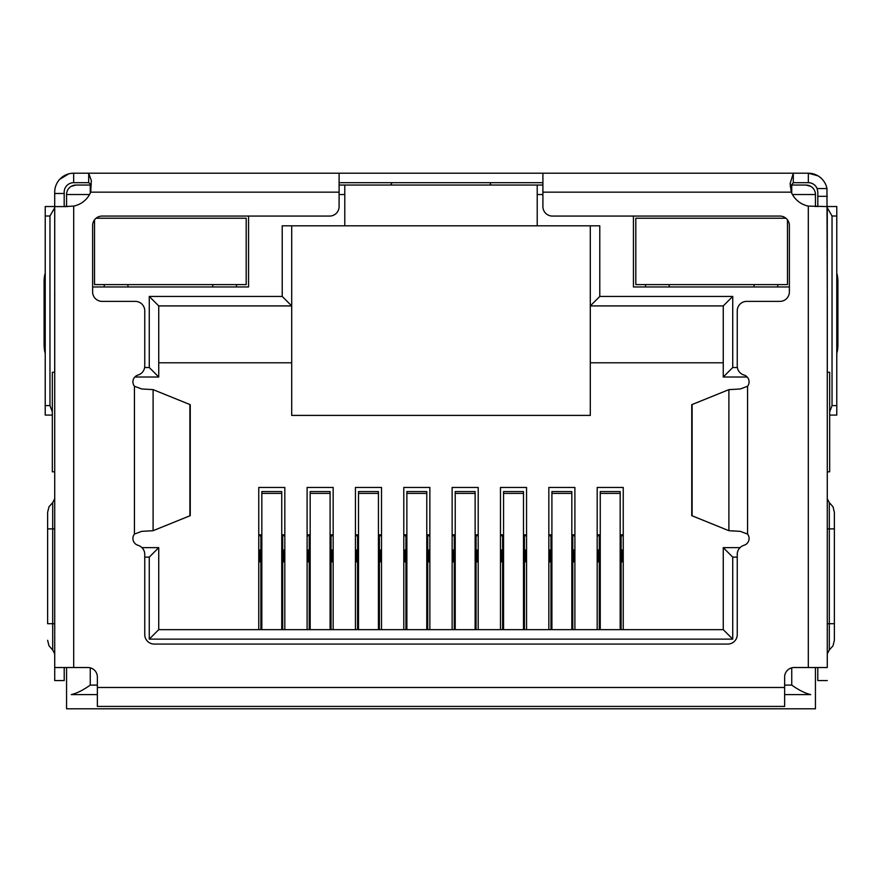 <?xml version="1.0" encoding="UTF-8"?>
<svg xmlns="http://www.w3.org/2000/svg" width="882" height="882" viewBox="0 0 882 882"><rect width="100%" height="100%" fill="white"/><g stroke="black" fill="none" stroke-linecap="round" stroke-linejoin="round"><path stroke-width="1.32" d="M805.972 185.044A9.482 9.482 0 0 1 815.442 194.525A9.482 9.482 0 0 0 805.972 185.044L791.749 185.044L805.972 185.044L810.712 186.323M90.251 193.213L90.251 185.044L76.028 185.044L91.21 185.044M339.096 185.044L542.904 185.044M790.614 185.044L791.749 185.044L791.749 193.213M66.558 206.586L66.558 194.525A9.482 9.482 0 0 1 76.028 185.044L71.288 186.323M537.215 185.044L537.215 225.814L344.785 225.814L344.785 185.044M590.301 225.814L590.301 415.4L291.699 415.4L291.699 225.814M815.442 667.531L815.442 708.797L66.558 708.797L66.558 667.531M792.433 194.525L815.442 194.525L815.442 206.586M633.441 216.068L633.441 286.959L789.379 286.959M92.621 286.959L248.559 286.959L248.559 216.068M537.215 225.814L599.782 225.814L599.782 296.44L732.733 296.44L732.733 367.529L737.374 367.529M737.242 557.126L732.733 557.126L732.733 639.13L149.267 639.13L149.267 557.126L144.758 557.126M144.626 367.529L149.267 367.529L149.267 296.44L282.218 296.44L282.218 225.814L344.785 225.814M599.782 296.44L590.301 305.911L723.262 305.911L723.262 377.011L747.175 377.011M282.218 296.44L291.699 305.911L158.738 305.911L149.267 296.44M54.728 372.27L52.336 372.27L52.336 471.804L54.728 471.804M97.362 694.586L71.288 694.586C76.778 693.34 83.095 690.176 90.251 685.105L97.362 685.105M827.272 471.804L829.664 471.804L829.664 372.27L827.272 372.27M784.638 685.105L791.749 685.105C798.905 690.176 805.233 693.34 810.712 694.586L784.638 694.586M149.267 367.529L158.738 377.011L158.738 305.911M134.825 377.011L158.738 377.011M149.267 557.126L158.738 547.645L141.958 547.645M149.267 639.13L158.738 629.649L158.738 547.645M732.733 639.13L723.262 629.649L158.738 629.649M732.733 557.126L723.262 547.645L723.262 629.649M740.042 547.645L723.262 547.645M732.733 367.529L723.262 377.011M732.733 296.44L723.262 305.911M590.301 362.789L723.262 362.789M158.738 362.789L291.699 362.789M258.757 629.649L258.757 487.448L284.82 487.448L284.82 629.649M307.101 629.649L307.101 487.448L333.164 487.448L333.164 629.649M355.446 629.649L355.446 487.448L381.52 487.448L381.52 629.649M403.791 629.649L403.791 487.448L429.865 487.448L429.865 629.649M452.135 629.649L452.135 487.448L478.209 487.448L478.209 629.649M500.48 629.649L500.48 487.448L526.554 487.448L526.554 629.649M548.836 629.649L548.836 487.448L574.899 487.448L574.899 629.649M597.18 629.649L597.18 487.448L623.243 487.448L623.243 629.649M597.18 534.845L600.256 534.845M620.167 534.845L623.243 534.845M623.243 550.015L621.115 550.015M623.243 561.867L622.064 561.867L622.064 550.015M599.308 550.015L598.36 550.015L598.36 561.867L597.18 561.867M598.36 550.015L597.18 550.015M548.836 534.845L551.912 534.845M571.823 534.845L574.899 534.845M574.899 550.015L572.771 550.015M574.899 561.867L573.719 561.867L573.719 550.015M550.963 550.015L550.015 550.015L550.015 561.867L548.836 561.867M550.015 550.015L548.836 550.015M500.48 534.845L503.567 534.845M523.478 534.845L526.554 534.845M526.554 550.015L524.426 550.015M526.554 561.867L525.374 561.867L525.374 550.015M502.619 550.015L501.671 550.015L501.671 561.867L500.48 561.867M501.671 550.015L500.48 550.015M452.135 534.845L455.222 534.845M475.122 534.845L478.209 534.845M478.209 550.015L476.071 550.015M478.209 561.867L477.019 561.867L477.019 550.015M454.274 550.015L453.326 550.015L453.326 561.867L452.135 561.867M453.326 550.015L452.135 550.015M403.791 534.845L406.878 534.845M426.778 534.845L429.865 534.845M429.865 550.015L427.726 550.015M429.865 561.867L428.674 561.867L428.674 550.015M405.929 550.015L404.981 550.015L404.981 561.867L403.791 561.867M404.981 550.015L403.791 550.015M355.446 534.845L358.522 534.845M378.433 534.845L381.52 534.845M381.52 550.015L379.381 550.015M381.52 561.867L380.329 561.867L380.329 550.015M357.574 550.015L356.626 550.015L356.626 561.867L355.446 561.867M356.626 550.015L355.446 550.015M307.101 534.845L310.177 534.845M330.089 534.845L333.164 534.845M333.164 550.015L331.037 550.015M333.164 561.867L331.985 561.867L331.985 550.015M309.229 550.015L308.281 550.015L308.281 561.867L307.101 561.867M308.281 550.015L307.101 550.015M258.757 534.845L261.833 534.845M281.744 534.845L284.82 534.845M284.82 550.015L282.692 550.015M284.82 561.867L283.64 561.867L283.64 550.015M260.885 550.015L259.936 550.015L259.936 561.867L258.757 561.867M259.936 550.015L258.757 550.015M282.692 629.649L282.692 535.793L281.744 535.793M261.833 535.793L260.885 535.793L260.885 629.649M281.744 629.649L281.744 491.561L261.833 491.561L261.833 629.649M260.885 535.793L258.757 535.793M284.82 535.793L282.692 535.793M331.037 629.649L331.037 535.793L330.089 535.793M310.177 535.793L309.229 535.793L309.229 629.649M330.089 629.649L330.089 491.561L310.177 491.561L310.177 629.649M309.229 535.793L307.101 535.793M333.164 535.793L331.037 535.793M379.381 629.649L379.381 535.793L378.433 535.793M358.522 535.793L357.574 535.793L357.574 629.649M378.433 629.649L378.433 491.561L358.522 491.561L358.522 629.649M357.574 535.793L355.446 535.793M381.52 535.793L379.381 535.793M427.726 629.649L427.726 535.793L426.778 535.793M406.878 535.793L405.929 535.793L405.929 629.649M426.778 629.649L426.778 491.561L406.878 491.561L406.878 629.649M405.929 535.793L403.791 535.793M429.865 535.793L427.726 535.793M476.071 629.649L476.071 535.793L475.122 535.793M455.222 535.793L454.274 535.793L454.274 629.649M475.122 629.649L475.122 491.561L455.222 491.561L455.222 629.649M454.274 535.793L452.135 535.793M478.209 535.793L476.071 535.793M524.426 629.649L524.426 535.793L523.478 535.793M503.567 535.793L502.619 535.793L502.619 629.649M523.478 629.649L523.478 491.561L503.567 491.561L503.567 629.649M502.619 535.793L500.48 535.793M526.554 535.793L524.426 535.793M572.771 629.649L572.771 535.793L571.823 535.793M551.912 535.793L550.963 535.793L550.963 629.649M571.823 629.649L571.823 491.561L551.912 491.561L551.912 629.649M550.963 535.793L548.836 535.793M574.899 535.793L572.771 535.793M621.115 629.649L621.115 535.793L620.167 535.793M600.256 535.793L599.308 535.793L599.308 629.649M620.167 629.649L620.167 491.561L600.256 491.561L600.256 629.649M599.308 535.793L597.18 535.793M623.243 535.793L621.115 535.793M542.904 173.203L542.904 206.586A9.482 9.482 0 0 0 552.386 216.068L779.897 216.068A9.482 9.482 0 0 1 789.379 225.549L789.379 291.898A9.482 9.482 0 0 1 779.897 301.379L746.723 301.379A9.482 9.482 0 0 0 737.242 310.861L737.242 365.964A9.482 9.482 0 0 0 744.011 375.048A7.111 7.111 0 0 1 747.561 386.261L740.307 388.973L728.896 389.635L691.753 404.684L691.753 515.65L728.896 530.699L740.307 531.361L747.561 534.073A7.111 7.111 0 0 1 744.011 545.285A9.482 9.482 0 0 0 737.242 554.37L737.242 634.588A9.482 9.482 0 0 1 727.76 644.069L154.24 644.069A9.482 9.482 0 0 1 144.758 634.588L144.758 554.37A9.482 9.482 0 0 0 137.989 545.285A7.111 7.111 0 0 1 134.439 534.073L141.693 531.361L153.104 530.699L190.247 515.65L190.247 404.684L153.104 389.635L141.693 388.973L134.439 386.261A7.111 7.111 0 0 1 137.989 375.048A9.482 9.482 0 0 0 144.758 365.964L144.758 310.861A9.482 9.482 0 0 0 135.277 301.379L102.103 301.379A9.482 9.482 0 0 1 92.621 291.898L92.621 225.549A9.482 9.482 0 0 1 102.103 216.068L329.614 216.068A9.482 9.482 0 0 0 339.096 206.586L339.096 173.203L808.342 173.203A18.963 18.963 0 0 1 826.952 188.561L817.107 188.561L817.812 192.155L817.812 206.586M827.272 208.295L827.272 667.531L808.309 667.531L808.309 206.101A23.704 23.704 0 0 1 791.264 192.155L790.14 183.555L793.304 173.203L793.304 182.684L808.342 182.684A9.482 9.482 0 0 1 817.107 188.561M64.188 206.586L64.188 192.155A9.482 9.482 0 0 1 73.658 182.684L73.658 173.203L70.747 173.423M64.188 193.489L54.706 193.489L54.706 192.155A18.963 18.963 0 0 1 73.658 173.203L83.14 173.203M826.952 188.561L827.272 291.347M817.956 175.827L808.342 173.203L808.342 182.684M54.728 291.347L54.706 193.489M54.706 291.347L54.728 293.056M821.307 178.329L819.08 176.543M68.697 173.864L59.634 179.399M827.272 293.056L827.294 291.347M339.096 182.684L542.904 182.684M73.658 173.203L88.696 173.203L88.696 182.684L91.232 184.768M73.658 182.684L88.696 182.684M390.494 185.044L391.597 183.677M490.293 183.82L491.296 185.044M790.261 186.455L793.304 182.684M64.21 206.586L73.691 206.101A23.704 23.704 0 0 0 90.736 192.155L91.331 180.534L88.696 173.203L339.096 173.203M64.188 206.531A9.482 9.482 0 0 0 66.558 206.223M815.442 206.223A9.482 9.482 0 0 0 817.812 206.531M52.336 411.85L49.965 405.599L45.225 405.599L45.225 216.002L49.965 216.002L54.706 207.799M49.965 405.599L49.965 216.002M827.294 207.799L832.035 216.002L832.035 405.599L829.664 411.85M832.035 216.002L836.775 216.002L836.775 405.599L832.035 405.599M836.775 415.08L829.664 415.08L836.775 415.08L836.775 405.599M45.225 405.599L45.225 415.08L52.336 415.08M54.706 206.531L45.225 206.531L45.225 216.002M45.225 344.465L44.1 344.465L44.1 281.997A9.482 1.973 90 0 1 45.225 273.431L45.225 268.15M54.706 372.27L54.706 293.056M836.775 277.621L836.775 268.15M836.775 216.002L836.775 206.531L827.294 206.531M827.294 293.056L827.294 372.27M54.728 208.295L54.728 667.531L87.88 667.531A9.482 9.482 0 0 1 97.362 677.012L97.362 706.427L784.638 706.427L784.638 677.012A9.482 9.482 0 0 1 794.12 667.531L808.309 667.531M44.1 344.465A9.482 1.973 90 0 0 45.225 353.032M836.775 353.032A9.482 1.973 -90 0 0 837.9 344.465L836.775 344.465M836.775 281.997L837.9 281.997L837.9 344.465M837.9 281.997A9.482 1.973 -90 0 0 836.775 273.431M827.272 667.531L827.272 206.586L808.309 206.101M54.728 667.531L54.728 680.573L64.21 680.573L64.21 667.531M67.451 206.586L54.728 206.586M817.79 667.531L817.79 680.573L827.272 680.573M834.372 623.695L834.372 512.31L834.372 528.891L829.301 528.891L829.301 623.695L834.372 623.695L834.372 640.277L834.372 623.695M827.294 355.876L827.294 358.202M47.628 623.695L47.628 512.31L47.628 528.891L52.7 528.891L52.7 623.695L47.628 623.695M96.072 218.229L246.188 218.229L246.188 284.588L94.517 284.588L94.517 219.861M236.475 284.588L236.475 286.959M212.782 286.959L212.782 284.588M127.934 284.588L127.934 286.959M104.23 286.959L104.23 284.588M787.483 219.861L787.483 284.588L635.812 284.588L635.812 218.229L785.928 218.229M777.77 284.588L777.77 286.959M754.066 286.959L754.066 284.588M669.217 284.588L669.217 286.959M645.525 286.959L645.525 284.588M89.567 194.525L66.558 194.525A9.482 9.482 0 0 1 76.028 185.044M537.215 194.525L542.904 194.525M339.096 194.525L344.785 194.525M90.251 667.839L90.251 685.105M791.749 685.105L791.749 667.839M282.692 564.237L281.744 564.237M261.833 564.237L260.885 564.237M281.744 493.402L261.833 493.402M331.037 564.237L330.089 564.237M310.177 564.237L309.229 564.237M330.089 493.402L310.177 493.402M379.381 564.237L378.433 564.237M358.522 564.237L357.574 564.237M378.433 493.402L358.522 493.402M427.726 564.237L426.778 564.237M406.878 564.237L405.929 564.237M426.778 493.402L406.878 493.402M476.071 564.237L475.122 564.237M455.222 564.237L454.274 564.237M475.122 493.402L455.222 493.402M524.426 564.237L523.478 564.237M503.567 564.237L502.619 564.237M523.478 493.402L503.567 493.402M572.771 564.237L571.823 564.237M551.912 564.237L550.963 564.237M571.823 493.402L551.912 493.402M621.115 564.237L620.167 564.237M600.256 564.237L599.308 564.237M620.167 493.402L600.256 493.402M817.812 196.322L827.294 196.322M189.884 515.882L189.884 404.452M692.116 404.452L692.116 515.882M153.104 530.699L153.104 389.635M728.896 389.635L728.896 530.699M90.736 192.155L339.096 192.155M134.439 534.073L134.439 386.261M747.561 386.261L747.561 534.073M542.904 192.155L791.264 192.155M97.362 687.475L784.638 687.475M44.1 281.997L45.225 281.997M73.691 206.101L73.691 667.531M827.272 623.695L829.301 623.695L829.301 650.001L833.027 645.767L834.372 640.277M834.372 512.31L833.027 506.819L829.301 502.586L829.301 528.891L827.272 528.891M47.628 640.277L48.973 645.767L52.7 650.001L52.7 502.586L48.973 506.819L47.628 512.31M52.7 528.891L54.728 528.891M52.7 623.695L54.728 623.695M829.301 502.586L827.272 498.694M829.301 650.001L827.272 653.893M52.7 502.586L54.728 498.694M52.7 650.001L54.728 653.893"/></g></svg>
